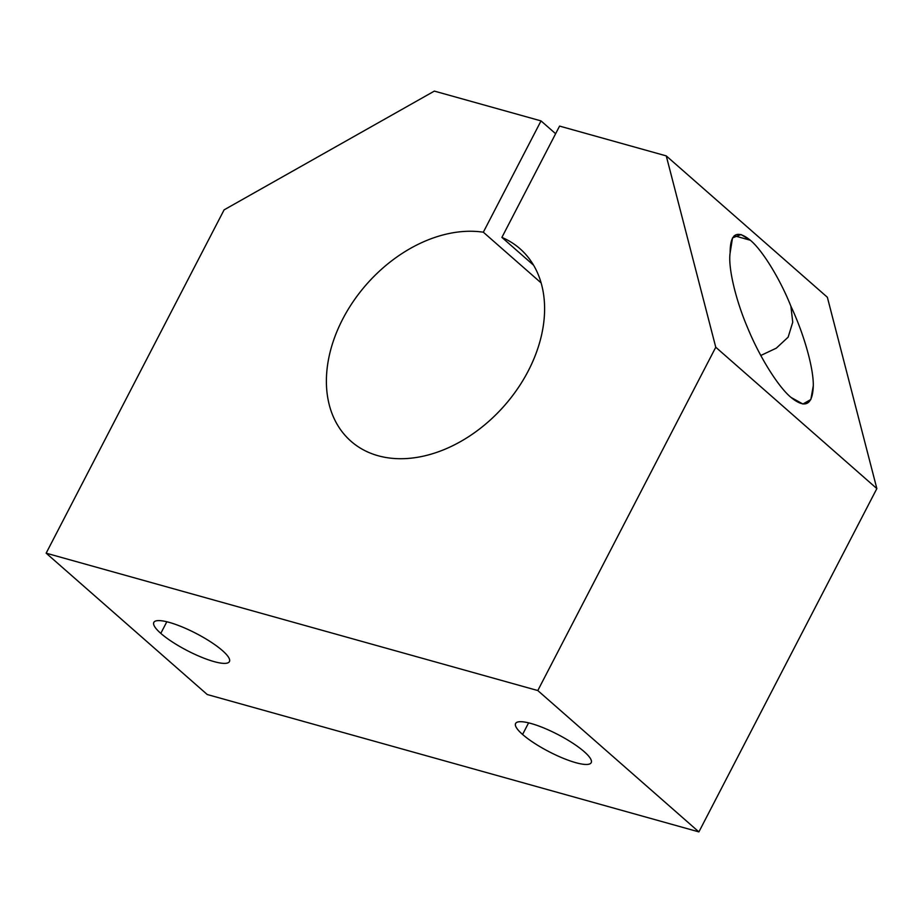 <?xml version="1.0" encoding="UTF-8"?>
<svg xmlns="http://www.w3.org/2000/svg" width="923" height="923" viewBox="0 0 923 923"><rect width="100%" height="100%" fill="white"/><g stroke="black" fill="none" stroke-linecap="round" stroke-linejoin="round"><path stroke-width="1.38" d="M369.096 452.593A128.089 91.827 -48.7 0 0 513.811 394.04A128.089 91.827 -48.7 0 0 519.972 248.714A128.089 91.827 -48.7 0 0 501.893 237.396L533.552 265.178L501.893 237.396L559.58 126.093L666.256 155.895L715.763 347.233L876.85 488.59L827.354 297.252L666.256 155.895L827.354 297.252L876.85 488.59L715.763 347.233L537.797 690.554L698.896 831.9L876.85 488.59L698.896 831.9L537.797 690.554L46.15 553.177L224.104 209.856L434.352 91.1L541.028 120.901L555.623 133.72L541.028 120.901L483.329 232.204L541.109 282.899L483.329 232.204A128.089 91.827 -48.7 0 0 349.979 306.459A128.089 91.827 -48.7 0 0 351.017 441.263A128.089 91.827 -48.7 0 0 369.096 452.593A128.089 91.827 131.3 0 1 342.733 319.07A128.089 91.827 131.3 0 1 483.329 232.204L541.028 120.901L434.352 91.1L224.104 209.856L46.15 553.177L207.237 694.523L46.15 553.177L537.797 690.554L715.763 347.233L666.256 155.895L559.58 126.093L501.893 237.396A128.089 91.827 131.3 0 1 522.049 381.857A128.089 91.827 131.3 0 1 369.096 452.593M790.999 397.409L802.918 404.02L810.856 399.497L813.278 385.849C813.728 368.612 804.002 333.999 790.884 306.194L792.742 322.208L788.15 337.149L776.312 348.156L760.794 355.482L776.312 348.156L788.15 337.149L792.742 322.208L790.884 306.194C780.223 279.219 762.26 250.006 750.341 240.245L734.246 235.746L750.341 240.245L741.031 234.534L732.516 237.915L730.128 252.879C730.105 233.565 736.842 229.354 750.341 240.245C762.26 250.006 780.223 279.219 790.884 306.194C804.002 333.999 813.728 368.612 813.278 385.849C812.655 405.128 805.225 408.981 790.999 397.409C778.343 386.968 759.629 357.028 747.907 328.484C735.643 300.09 727.924 267.243 730.128 252.879C727.924 267.243 735.643 300.09 747.907 328.484C759.629 357.028 778.343 386.968 790.999 397.409M528.602 722.859L522.58 734.466A42.573 9.657 -152.6 0 0 562.995 758.187A42.573 9.657 -152.6 0 0 591.205 762.675A42.573 9.657 -152.6 0 0 584.236 751.703A42.573 9.657 -152.6 0 0 543.832 727.982A42.573 9.657 -152.6 0 0 515.622 723.494A42.573 9.657 -152.6 0 0 522.58 734.466L528.602 722.859M166.821 621.767L160.798 633.374A42.573 9.657 -152.6 0 0 201.214 657.107A42.573 9.657 -152.6 0 0 229.423 661.583A42.573 9.657 -152.6 0 0 222.455 650.611A42.573 9.657 -152.6 0 0 182.039 626.89A42.573 9.657 -152.6 0 0 153.841 622.402A42.573 9.657 -152.6 0 0 160.798 633.374L166.821 621.767M207.237 694.523L698.896 831.9L207.237 694.523M222.455 650.611A42.573 9.657 27.4 0 1 213.94 661.572A42.573 9.657 27.4 0 1 160.798 633.374A42.573 9.657 27.4 0 1 169.324 622.414A42.573 9.657 27.4 0 1 222.455 650.611M584.236 751.703A42.573 9.657 27.4 0 1 575.721 762.663A42.573 9.657 27.4 0 1 522.58 734.466A42.573 9.657 27.4 0 1 531.106 723.505A42.573 9.657 27.4 0 1 584.236 751.703"/></g></svg>
